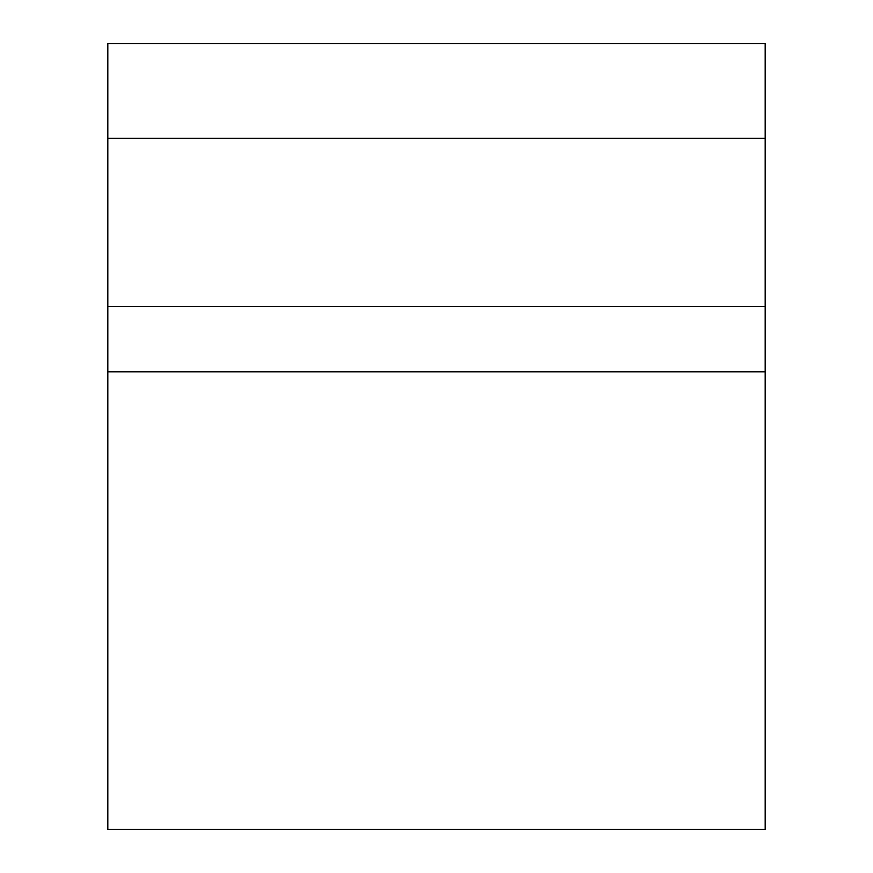 <?xml version="1.0" encoding="UTF-8"?>
<svg xmlns="http://www.w3.org/2000/svg" width="873" height="873" viewBox="0 0 873 873"><rect width="100%" height="100%" fill="white"/><g stroke="black" fill="none" stroke-linecap="round" stroke-linejoin="round"><path stroke-width="1.31" d="M765.185 306.598L107.816 306.598L107.816 829.35L765.185 829.35L765.185 138.316L107.816 138.316L107.816 306.598M765.185 138.316L765.185 43.65L107.816 43.65L107.816 138.316M765.185 371.811L107.816 371.811"/></g></svg>
